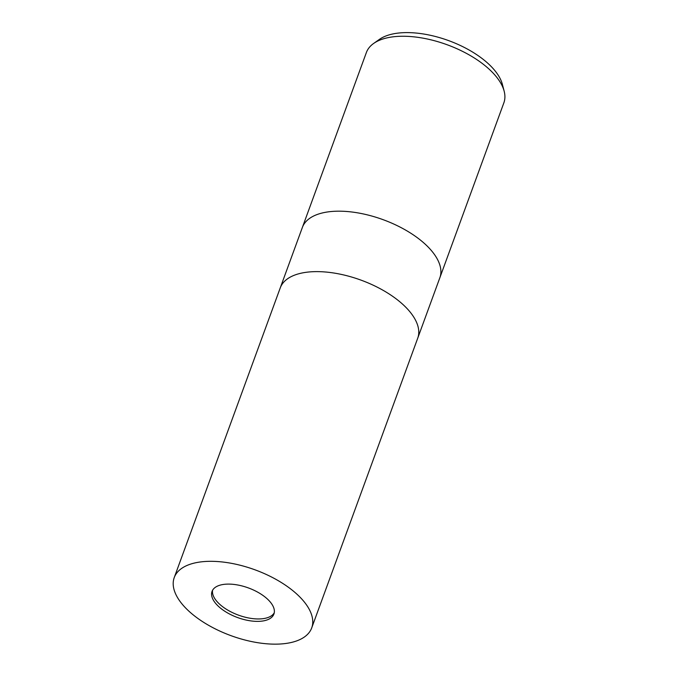<?xml version="1.0" encoding="UTF-8"?>
<svg xmlns="http://www.w3.org/2000/svg" width="678" height="678" viewBox="0 0 678 678"><rect width="100%" height="100%" fill="white"/><g stroke="black" fill="none" stroke-linecap="round" stroke-linejoin="round"><path stroke-width="1.02" d="M212.587 590.25A32.942 15.772 -159.9 0 0 229.85 611.285A32.942 15.772 -159.9 0 0 264.979 618.344A32.942 15.772 -159.9 0 0 274.251 612.81M439.819 277.836A73.199 35.036 -159.9 0 0 439.853 277.751A73.199 35.036 -159.9 0 0 404.766 229.613A73.199 35.036 -159.9 0 0 324.177 212.553A73.199 35.036 -159.9 0 0 302.371 227.444A73.199 35.036 -159.9 0 0 302.337 227.52M417.699 338.28A73.199 35.036 -159.9 0 0 417.724 338.195A73.199 35.036 -159.9 0 0 382.646 290.057A73.199 35.036 -159.9 0 0 302.057 272.997A73.199 35.036 -159.9 0 0 280.251 287.887A73.199 35.036 -159.9 0 0 280.217 287.972M503.864 102.827A73.199 35.036 -159.9 0 0 504.161 91.191A73.199 35.036 -159.9 0 0 458.608 49.486A73.199 35.036 -159.9 0 0 388.189 37.621A73.199 35.036 -159.9 0 0 373.671 43.434A73.199 35.036 -159.9 0 0 366.383 52.511L302.371 227.444A73.199 35.036 -159.9 0 1 324.177 212.553A73.199 35.036 -159.9 0 1 404.766 229.613A73.199 35.036 -159.9 0 1 439.853 277.751L503.864 102.827M504.161 91.191L502.381 84.369A68.97 33.019 -159.9 0 0 459.455 45.079A68.97 33.019 -159.9 0 0 393.104 33.9A68.97 33.019 -159.9 0 0 379.426 39.375L373.671 43.434M221.859 584.716A32.942 15.772 -159.9 0 0 212.044 591.419A32.942 15.772 -159.9 0 0 227.833 613.082A32.942 15.772 -159.9 0 0 264.098 620.76A32.942 15.772 -159.9 0 0 273.912 614.056A32.942 15.772 -159.9 0 0 258.123 592.394A32.942 15.772 -159.9 0 0 221.859 584.716M439.853 277.751L417.724 338.195A73.199 35.036 -159.9 0 0 382.646 290.057A73.199 35.036 -159.9 0 0 302.057 272.997A73.199 35.036 -159.9 0 0 280.251 287.887L302.371 227.444M289.913 642.778A73.199 35.036 -159.9 0 0 311.719 627.896A73.199 35.036 -159.9 0 0 276.632 579.749A73.199 35.036 -159.9 0 0 196.044 562.689A73.199 35.036 -159.9 0 0 174.238 577.58A73.199 35.036 -159.9 0 0 209.316 625.718A73.199 35.036 -159.9 0 0 289.913 642.778M417.724 338.195L311.719 627.896M280.251 287.887L174.238 577.58"/></g></svg>
